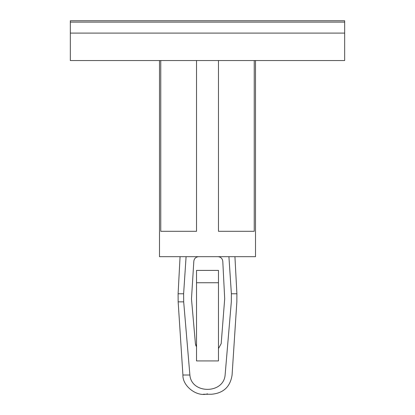 <?xml version="1.0" encoding="UTF-8"?>
<svg xmlns="http://www.w3.org/2000/svg" width="415" height="415" viewBox="0 0 415 415"><rect width="100%" height="100%" fill="white"/><g stroke="black" fill="none" stroke-linecap="round" stroke-linejoin="round"><path stroke-width="0.62" d="M182.916 375.015L178.154 301.861L178.102 293.779L183.622 293.779L183.684 301.861L189.883 375.015C191.315 394.1 223.576 394.193 225.117 375.015L231.316 301.861L231.378 293.779L228.914 256.678L231.378 293.779L229.241 261.502L231.378 293.779L236.898 293.779L234.932 256.678L236.898 293.779L231.378 293.779L231.316 301.861C238.584 301.861 238.584 301.861 231.316 301.861C238.584 301.861 238.584 301.861 231.316 301.861L225.117 375.015C234.195 375.015 234.195 375.015 225.117 375.015C234.195 375.015 234.195 375.015 225.117 375.015C223.576 394.193 191.315 394.1 189.883 375.015L183.684 301.861L183.622 293.779L186.086 256.678L183.622 293.779L178.102 293.779L178.154 301.861L183.684 301.861L178.154 301.861L182.916 375.015L189.883 375.015L182.916 375.015C182.408 386.1 196.928 397.222 207.5 393.845C196.928 397.222 182.408 386.1 182.916 375.015M159.49 256.678L255.51 256.678L159.49 256.678L159.49 60.543L159.49 256.678M254.239 60.543L254.239 231.305L218.472 231.305L218.472 60.543L218.472 231.305L254.239 231.305L254.239 60.543M196.528 60.543L196.528 231.305L160.761 231.305L160.761 60.543L160.761 231.305L196.528 231.305L196.528 60.543M195.574 344.637L196.528 346.867L195.719 345.181M221.19 343.63L224.697 298.733L222.782 261.237C222.362 258.467 220.759 256.947 217.968 256.678C220.759 256.947 222.362 258.467 222.782 261.237L224.697 298.733L221.19 343.63L218.472 348.579L221.19 343.641M196.523 346.867L195.424 343.698L191.481 298.888L193.831 261.18C194.277 258.441 195.88 256.942 198.64 256.678C195.88 256.942 194.277 258.441 193.831 261.18L191.481 298.888L195.424 343.698M218.472 270.398L218.472 360.925L218.472 270.398L196.528 270.398L218.472 270.398M196.528 360.925L196.528 270.398L196.528 282.74L218.472 282.74L196.528 282.74L196.528 360.925L218.472 360.925L196.528 360.925M344.668 60.543L70.332 60.543L344.668 60.543L344.668 33.096L70.332 33.096L344.668 33.096L344.668 60.543M70.332 33.096L70.332 60.543L70.332 33.096L344.668 33.096L344.668 22.12L344.668 33.096L70.332 33.096L70.332 22.12L70.332 33.096M344.668 22.12L70.332 22.12L344.668 22.12L344.668 20.75L344.668 22.12L70.332 22.12L344.668 22.12M344.668 20.75L70.332 20.75L70.332 22.12L70.332 20.75L344.668 20.75M255.51 256.678L255.51 60.543M178.102 293.779L180.069 256.678M236.898 293.779L236.846 301.861L232.084 375.015C230.299 386.754 223.457 393.166 211.551 394.25L203.449 394.25"/></g></svg>
